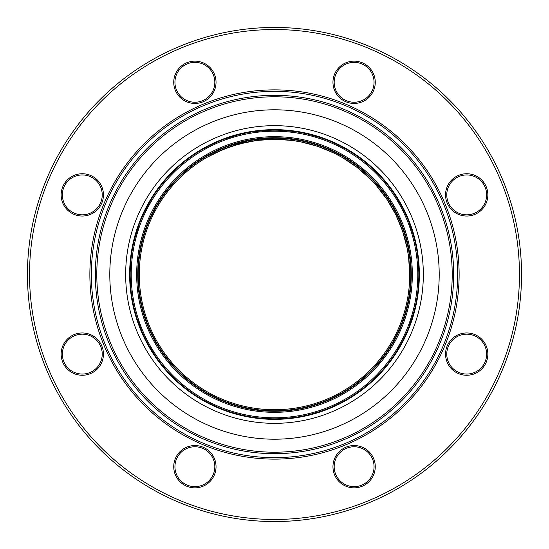 <?xml version="1.0" encoding="UTF-8"?>
<svg xmlns="http://www.w3.org/2000/svg" width="549" height="549" viewBox="0 0 549 549"><rect width="100%" height="100%" fill="white"/><g stroke="black" fill="none" stroke-linecap="round" stroke-linejoin="round"><path stroke-width="0.82" d="M274.5 27.45A247.05 247.05 0 0 1 521.55 274.5A247.05 247.05 0 0 1 274.5 521.55A247.05 247.05 0 0 1 27.45 274.5A247.05 247.05 0 0 1 274.5 27.45A247.05 247.05 0 0 0 27.45 274.5A247.05 247.05 0 0 0 274.5 521.55A247.05 247.05 0 0 0 521.55 274.5A247.05 247.05 0 0 0 274.5 27.45M173.738 82.295A21.15 21.15 0 0 1 194.888 61.145A21.15 21.15 0 0 1 216.038 82.295A21.15 21.15 0 0 1 194.888 103.445A21.15 21.15 0 0 1 173.738 82.295M332.962 82.295A21.15 21.15 0 0 1 354.112 61.145A21.15 21.15 0 0 1 375.262 82.295A21.15 21.15 0 0 1 354.112 103.445A21.15 21.15 0 0 1 332.962 82.295M332.962 466.705A21.15 21.15 0 0 1 354.112 445.555A21.15 21.15 0 0 1 375.262 466.705A21.15 21.15 0 0 1 354.112 487.855A21.15 21.15 0 0 1 332.962 466.705M173.738 466.705A21.15 21.15 0 0 1 194.888 445.555A21.15 21.15 0 0 1 216.038 466.705A21.15 21.15 0 0 1 194.888 487.855A21.15 21.15 0 0 1 173.738 466.705M61.145 354.112A21.15 21.15 0 0 1 82.295 332.962A21.15 21.15 0 0 1 103.445 354.112A21.15 21.15 0 0 1 82.295 375.262A21.15 21.15 0 0 1 61.145 354.112M445.555 194.888A21.15 21.15 0 0 1 466.705 173.738A21.15 21.15 0 0 1 487.855 194.888A21.15 21.15 0 0 1 466.705 216.038A21.15 21.15 0 0 1 445.555 194.888M61.145 194.888A21.15 21.15 0 0 1 82.295 173.738A21.15 21.15 0 0 1 103.445 194.888A21.15 21.15 0 0 1 82.295 216.038A21.15 21.15 0 0 1 61.145 194.888M445.555 354.112A21.15 21.15 0 0 1 466.705 332.962A21.15 21.15 0 0 1 487.855 354.112A21.15 21.15 0 0 1 466.705 375.262A21.15 21.15 0 0 1 445.555 354.112M29.529 274.5A244.971 244.971 0 0 0 396.982 486.647A244.971 244.971 0 0 0 396.982 62.353A244.971 244.971 0 0 0 29.529 274.5M374.054 466.705A19.936 19.936 0 0 0 354.112 446.769A19.936 19.936 0 0 0 334.176 466.705A19.936 19.936 0 0 0 354.112 486.64A19.936 19.936 0 0 0 374.054 466.705M486.64 354.112A19.936 19.936 0 0 0 466.705 334.176A19.936 19.936 0 0 0 446.769 354.112A19.936 19.936 0 0 0 466.705 374.054A19.936 19.936 0 0 0 486.64 354.112M486.64 194.888A19.936 19.936 0 0 0 466.705 174.946A19.936 19.936 0 0 0 446.769 194.888A19.936 19.936 0 0 0 466.705 214.824A19.936 19.936 0 0 0 486.64 194.888M374.054 82.295A19.936 19.936 0 0 0 354.112 62.36A19.936 19.936 0 0 0 334.176 82.295A19.936 19.936 0 0 0 354.112 102.231A19.936 19.936 0 0 0 374.054 82.295M214.824 82.295A19.936 19.936 0 0 0 194.888 62.36A19.936 19.936 0 0 0 174.946 82.295A19.936 19.936 0 0 0 194.888 102.231A19.936 19.936 0 0 0 214.824 82.295M102.231 194.888A19.936 19.936 0 0 0 82.295 174.946A19.936 19.936 0 0 0 62.36 194.888A19.936 19.936 0 0 0 82.295 214.824A19.936 19.936 0 0 0 102.231 194.888M102.231 354.112A19.936 19.936 0 0 0 82.295 334.176A19.936 19.936 0 0 0 62.36 354.112A19.936 19.936 0 0 0 82.295 374.054A19.936 19.936 0 0 0 102.231 354.112M214.824 466.705A19.936 19.936 0 0 0 194.888 446.769A19.936 19.936 0 0 0 174.946 466.705A19.936 19.936 0 0 0 194.888 486.64A19.936 19.936 0 0 0 214.824 466.705M274.5 521.55A247.05 247.05 0 0 0 521.55 274.5A247.05 247.05 0 0 0 274.5 27.45A247.05 247.05 0 0 0 27.45 274.5A247.05 247.05 0 0 0 274.5 521.55A247.05 247.05 0 0 1 27.45 274.5A247.05 247.05 0 0 1 274.5 27.45A247.05 247.05 0 0 1 521.55 274.5A247.05 247.05 0 0 1 274.5 521.55M274.5 109.8A164.7 164.7 0 0 0 131.863 356.85A164.7 164.7 0 0 0 417.137 356.85A164.7 164.7 0 0 0 274.5 109.8M419.347 274.5A144.847 144.847 0 0 0 202.073 149.053A144.847 144.847 0 0 0 202.073 399.946A144.847 144.847 0 0 0 419.347 274.5A144.847 144.847 0 0 0 202.073 149.053A144.847 144.847 0 0 0 202.073 399.946A144.847 144.847 0 0 0 419.347 274.5M417.789 274.5A143.289 143.289 0 0 0 274.5 131.211A143.289 143.289 0 0 0 131.211 274.5A143.289 143.289 0 0 0 274.5 417.789A143.289 143.289 0 0 0 417.789 274.5M274.5 418.832A144.332 144.332 0 0 0 418.832 274.5A144.332 144.332 0 0 0 274.5 130.168A144.332 144.332 0 0 0 130.168 274.5A144.332 144.332 0 0 0 274.5 418.832M205.587 155.141A137.826 137.826 0 0 1 412.326 274.5A137.826 137.826 0 0 1 205.587 393.859A137.826 137.826 0 0 1 205.587 155.141A137.826 137.826 0 0 1 412.326 274.5A137.826 137.826 0 0 1 205.587 393.859A137.826 137.826 0 0 1 205.587 155.141M206.108 156.04A136.79 136.79 0 0 1 411.29 274.5A136.79 136.79 0 0 1 206.108 392.96A136.79 136.79 0 0 1 206.108 156.04A136.79 136.79 0 0 1 411.29 274.5A136.79 136.79 0 0 1 206.108 392.96A136.79 136.79 0 0 1 206.108 156.04M274.5 138.231A136.269 136.269 0 0 1 410.769 274.5A136.269 136.269 0 0 1 274.5 410.769A136.269 136.269 0 0 1 138.231 274.5A136.269 136.269 0 0 1 274.5 138.231L256.712 139.398L247.915 140.853L230.697 145.464L247.915 140.853L256.712 139.398L274.5 138.231M409.726 274.5A135.226 135.226 0 0 1 274.5 409.726A135.226 135.226 0 0 1 139.274 274.5A135.226 135.226 0 0 1 274.5 139.274A135.226 135.226 0 0 1 409.726 274.5L408.573 256.85L407.132 248.121L402.554 231.033L395.781 214.693L386.935 199.369L376.168 185.336L370.122 178.878L356.823 167.219L342.116 157.391L334.307 153.219L317.995 146.459L334.307 153.219L342.116 157.391L356.823 167.219L370.122 178.878L376.168 185.336L386.935 199.369L395.781 214.693L402.554 231.033L407.132 248.121L408.573 256.85L409.726 274.5M274.5 139.274L292.15 140.427L300.879 141.868L317.967 146.446L300.879 141.868L292.15 140.427L274.5 139.274L256.85 140.427L248.121 141.868L231.033 146.446L214.693 153.219L206.884 157.391L222.75 149.568L239.501 143.879L256.85 140.427L274.5 139.274M96.796 274.5A177.704 177.704 0 0 0 363.356 428.398A177.704 177.704 0 0 0 363.356 120.602A177.704 177.704 0 0 0 96.796 274.5M89.864 274.5A184.636 184.636 0 0 1 366.814 114.604A184.636 184.636 0 0 1 366.814 434.396A184.636 184.636 0 0 1 89.864 274.5M95.32 274.5A179.18 179.18 0 0 1 274.5 95.32A179.18 179.18 0 0 1 453.68 274.5A179.18 179.18 0 0 1 274.5 453.68A179.18 179.18 0 0 1 95.32 274.5M91.34 274.5A183.16 183.16 0 0 0 366.08 433.12A183.16 183.16 0 0 0 366.08 115.88A183.16 183.16 0 0 0 91.34 274.5M423.334 274.5A148.834 148.834 0 0 1 200.083 403.398A148.834 148.834 0 0 1 200.083 145.602A148.834 148.834 0 0 1 423.334 274.5M415.552 307.44L406.418 334.314L392.185 358.943L406.418 334.314L415.552 307.44L406.418 334.314L392.185 358.943L406.418 334.314L415.552 307.44L406.418 334.314L392.185 358.943L406.418 334.314L415.552 307.44L406.418 334.314L392.185 358.943L406.418 334.314L415.552 307.44L406.418 334.314L392.185 358.943L406.418 334.314L415.552 307.44L406.418 334.314L392.185 358.943L406.418 334.314L415.552 307.44L406.418 334.314L392.185 358.943L406.418 334.314L415.552 307.44L406.418 334.314L392.185 358.943L406.418 334.314L415.552 307.44L406.418 334.314L392.185 358.943L406.418 334.314L415.552 307.44L406.418 334.314L392.185 358.943M327.966 409.122L302.808 416.554L276.778 419.326L250.667 417.37L225.289 410.734L250.667 417.37L276.778 419.326L302.808 416.554L327.966 409.122L302.808 416.554L276.778 419.326L250.667 417.37L225.289 410.734L250.667 417.37L276.778 419.326L302.808 416.554L327.966 409.122L302.808 416.554L276.778 419.326L250.667 417.37L225.289 410.734L250.667 417.37L276.778 419.326L302.808 416.554L327.966 409.122L302.808 416.554L276.778 419.326L250.667 417.37L225.289 410.734L250.667 417.37L276.778 419.326L302.808 416.554L327.966 409.122L302.808 416.554L276.778 419.326L250.667 417.37L225.289 410.734L250.667 417.37L276.778 419.326L302.808 416.554L327.966 409.122L302.808 416.554L276.778 419.326L250.667 417.37L225.289 410.734L250.667 417.37L276.778 419.326L302.808 416.554L327.966 409.122L302.808 416.554L276.778 419.326L250.667 417.37L225.289 410.734L250.667 417.37L276.778 419.326L302.808 416.554L327.966 409.122L302.808 416.554L276.778 419.326L250.667 417.37L225.289 410.734L250.667 417.37L276.778 419.326L302.808 416.554L327.966 409.122L302.808 416.554L276.778 419.326L250.667 417.37L225.289 410.734L250.667 417.37L276.778 419.326L302.808 416.554L327.966 409.122L302.808 416.554L276.778 419.326L250.667 417.37L225.289 410.734M159.526 362.601L144.524 338.424L134.546 311.853L144.524 338.424L159.526 362.601L144.524 338.424L134.546 311.853L144.524 338.424L159.526 362.601L144.524 338.424L134.546 311.853L144.524 338.424L159.526 362.601L144.524 338.424L134.546 311.853L144.524 338.424L159.526 362.601L144.524 338.424L134.546 311.853L144.524 338.424L159.526 362.601L144.524 338.424L134.546 311.853L144.524 338.424L159.526 362.601L144.524 338.424L134.546 311.853L144.524 338.424L159.526 362.601L144.524 338.424L134.546 311.853L144.524 338.424L159.526 362.601L144.524 338.424L134.546 311.853L144.524 338.424L159.526 362.601L144.524 338.424L134.546 311.853M132.529 245.76L140.915 218.502L154.516 193.351L140.915 218.502L132.529 245.76L140.915 218.502L154.516 193.351L140.915 218.502L132.529 245.76L140.915 218.502L154.516 193.351L140.915 218.502L132.529 245.76L140.915 218.502L154.516 193.351L140.915 218.502L132.529 245.76L140.915 218.502L154.516 193.351L140.915 218.502L132.529 245.76L140.915 218.502L154.516 193.351L140.915 218.502L132.529 245.76L140.915 218.502L154.516 193.351L140.915 218.502L132.529 245.76L140.915 218.502L154.516 193.351L140.915 218.502L132.529 245.76L140.915 218.502L154.516 193.351L140.915 218.502L132.529 245.76L140.915 218.502L154.516 193.351M217.932 141.155L244.552 132.783L272.222 129.674L299.98 131.911L326.854 139.446L299.98 131.911L272.222 129.674L244.552 132.783L217.932 141.155L244.552 132.783L272.222 129.674L299.98 131.911L326.854 139.446L299.98 131.911L272.222 129.674L244.552 132.783L217.932 141.155L244.552 132.783L272.222 129.674L299.98 131.911L326.854 139.446L299.98 131.911L272.222 129.674L244.552 132.783L217.932 141.155L244.552 132.783L272.222 129.674L299.98 131.911L326.854 139.446L299.98 131.911L272.222 129.674L244.552 132.783L217.932 141.155L244.552 132.783L272.222 129.674L299.98 131.911L326.854 139.446L299.98 131.911L272.222 129.674L244.552 132.783L217.932 141.155L244.552 132.783L272.222 129.674L299.98 131.911L326.854 139.446L299.98 131.911L272.222 129.674L244.552 132.783L217.932 141.155L244.552 132.783L272.222 129.674L299.98 131.911L326.854 139.446L299.98 131.911L272.222 129.674L244.552 132.783L217.932 141.155L244.552 132.783L272.222 129.674L299.98 131.911L326.854 139.446L299.98 131.911L272.222 129.674L244.552 132.783L217.932 141.155L244.552 132.783L272.222 129.674L299.98 131.911L326.854 139.446L299.98 131.911L272.222 129.674L244.552 132.783L217.932 141.155L244.552 132.783L272.222 129.674L299.98 131.911L326.854 139.446M391.876 189.625L406.26 214.336L415.497 241.313L406.26 214.336L391.876 189.625L406.26 214.336L415.497 241.313L406.26 214.336L391.876 189.625L406.26 214.336L415.497 241.313L406.26 214.336L391.876 189.625L406.26 214.336L415.497 241.313L406.26 214.336L391.876 189.625L406.26 214.336L415.497 241.313L406.26 214.336L391.876 189.625L406.26 214.336L415.497 241.313L406.26 214.336L391.876 189.625L406.26 214.336L415.497 241.313L406.26 214.336L391.876 189.625L406.26 214.336L415.497 241.313L406.26 214.336L391.876 189.625L406.26 214.336L415.497 241.313L406.26 214.336L391.876 189.625L406.26 214.336L415.497 241.313"/></g></svg>

